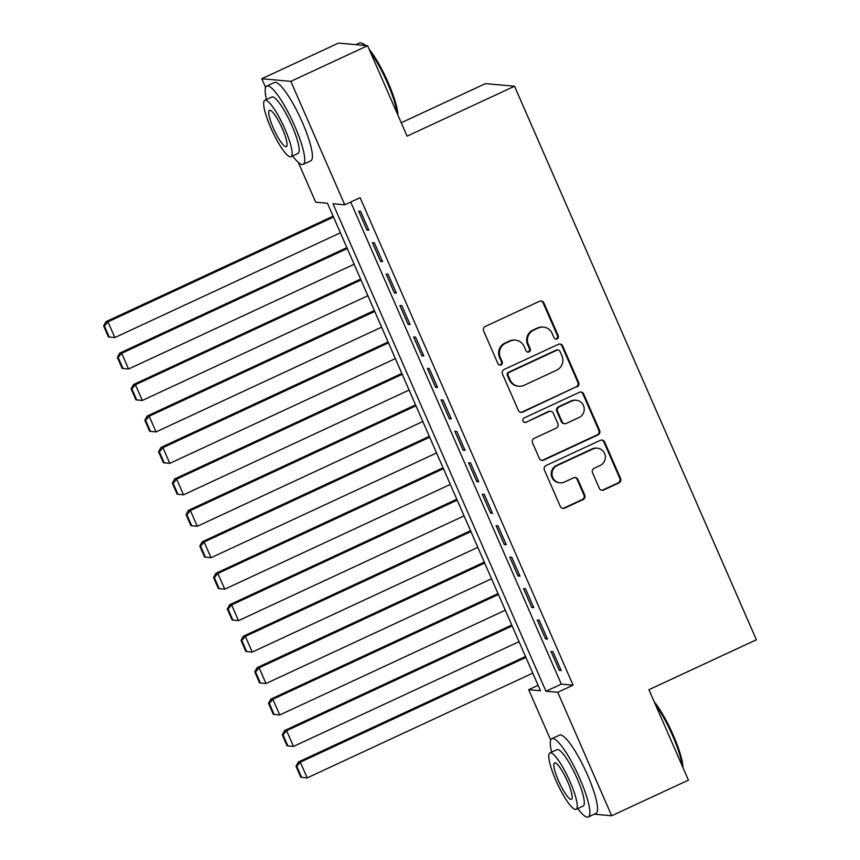 <?xml version="1.0" encoding="UTF-8"?>
<svg xmlns="http://www.w3.org/2000/svg" width="860" height="860" viewBox="0 0 860 860"><rect width="100%" height="100%" fill="white"/><g stroke="black" fill="none" stroke-linecap="round" stroke-linejoin="round"><path stroke-width="1.29" d="M557.076 338.883A2.376 2.311 95.1 0 0 558.237 335.744L543.907 302.946A3.386 3.3 95.1 0 0 539.542 301.258L485.298 326.445A3.386 3.3 95.1 0 0 483.632 330.939L497.972 363.737A2.376 2.311 95.1 0 0 501.025 364.919A2.376 2.311 95.1 0 0 502.186 361.781L500.327 357.534A10.847 10.567 95.1 0 1 505.658 343.172L510.173 341.076A10.847 10.567 95.1 0 1 524.138 346.473L525.997 350.719A2.376 2.311 95.1 0 0 529.05 351.901A2.376 2.311 95.1 0 0 530.212 348.762L528.352 344.516A10.847 10.567 95.1 0 1 533.684 330.154L538.199 328.058A10.847 10.567 95.1 0 1 552.163 333.454L554.012 337.7A2.376 2.311 95.1 0 0 557.076 338.883M555.528 339.023A2.376 2.311 95.1 0 0 557.452 335.669L543.122 302.87A3.386 3.3 95.1 0 0 540.8 300.957M499.477 365.048A2.376 2.311 95.1 0 0 501.401 361.705L499.542 357.459L500.327 357.534M527.502 352.03A2.376 2.311 95.1 0 0 529.427 348.687L527.567 344.441L528.352 344.516M599.334 488.319A3.386 3.3 95.1 0 0 603.698 490.006L618.92 482.933A3.386 3.3 95.1 0 0 620.587 478.45L604.666 442.019A3.386 3.3 95.1 0 0 600.301 440.331L546.068 465.529A3.386 3.3 95.1 0 0 544.401 470.012L560.312 506.443A3.386 3.3 95.1 0 0 564.676 508.131L583.058 499.596A3.386 3.3 95.1 0 0 584.725 495.102L577.909 479.514A3.386 3.3 95.1 0 0 573.545 477.827L564.429 482.062A9.073 8.826 95.1 0 1 552.109 475.333A9.073 8.826 95.1 0 1 557.216 465.539L592.927 448.963A9.073 8.826 95.1 0 1 605.246 455.692A9.073 8.826 95.1 0 1 600.14 465.475L594.196 468.238A3.386 3.3 95.1 0 0 592.529 472.731L599.334 488.319M265.6 87.516L261.762 78.744L338.517 43.097L367.585 45.72L407.081 136.138L514.538 86.236L756.381 639.786L648.924 689.688L688.43 780.117L611.686 815.764L594.303 814.194M367.585 45.72L290.831 81.367L344.763 204.809L332.981 203.745L545.96 691.246L557.753 692.311L611.686 815.764M350.708 202.057L561.311 684.119L573.093 685.183L360.114 197.682L344.763 204.809M573.093 685.183L557.753 692.311M576.974 386.925A3.386 3.3 95.1 0 0 578.64 382.442L562.72 346.01A3.386 3.3 95.1 0 0 558.355 344.322L504.121 369.51A3.386 3.3 95.1 0 0 502.455 374.003L518.365 410.424A3.386 3.3 95.1 0 0 522.729 412.112L576.189 386.849A3.386 3.3 95.1 0 0 577.855 382.367L561.935 345.935A3.386 3.3 95.1 0 0 559.613 344.021M583.693 394.02L599.613 430.441A3.386 3.3 95.1 0 1 597.947 434.934L543.703 460.121A3.386 3.3 95.1 0 1 539.338 458.434L532.534 442.846A3.386 3.3 95.1 0 1 534.189 438.353L556.194 428.14A3.386 3.3 95.1 0 0 557.861 423.658L553.335 413.316A3.386 3.3 95.1 0 0 548.981 411.628L526.073 422.26A2.376 2.311 95.1 0 1 522.848 420.497A2.376 2.311 95.1 0 1 524.181 417.938L579.328 392.332A3.386 3.3 95.1 0 1 583.693 394.02L582.908 393.944L598.829 430.376L599.613 430.441M368.843 230.19L360.598 211.323L358.642 211.141L366.887 230.018L368.843 230.19M382.582 261.644L374.347 242.778L372.38 242.595L380.625 261.472L382.582 261.644M396.331 293.099L388.086 274.222L386.118 274.05L394.364 292.916L396.331 293.099M410.069 324.553L401.824 305.676L399.857 305.504L408.102 324.37L410.069 324.553M423.808 355.997L415.563 337.131L413.606 336.948L421.841 355.825L423.808 355.997M437.546 387.452L429.301 368.585L427.345 368.402L435.59 387.279L437.546 387.452M451.296 418.906L443.05 400.029L441.083 399.857L449.329 418.723L451.296 418.906M465.034 450.361L456.789 431.483L454.822 431.312L463.067 450.178L465.034 450.361M478.773 481.804L470.527 462.938L468.56 462.755L476.805 481.632L478.773 481.804M492.511 513.259L484.266 494.392L482.31 494.21L490.555 513.087L492.511 513.259M506.26 544.713L498.015 525.836L496.048 525.664L504.293 544.53L506.26 544.713M519.999 576.157L511.754 557.291L509.786 557.119L518.032 575.985L519.999 576.157M533.737 607.611L525.492 588.745L523.525 588.562L531.77 607.439L533.737 607.611M547.476 639.066L539.231 620.2L537.274 620.017L545.519 638.894L547.476 639.066M551.013 651.471L559.258 670.338L561.214 670.52L552.969 651.643L551.013 651.471M514.538 86.236L485.47 83.614L401.233 122.743M261.762 78.744L290.831 81.367M550.722 740.137L528.685 689.698L540.467 690.752L327.477 203.25L315.695 202.197L298.302 162.379M538.091 685.323L528.685 689.698M561.311 684.119L545.96 691.246M366.887 230.018L368.445 229.287M380.625 261.472L382.195 260.741M394.364 292.916L395.933 292.196M408.102 324.37L409.672 323.639M421.841 355.825L423.41 355.094M435.59 387.279L437.16 386.548M449.329 418.723L450.898 418.003M463.067 450.178L464.637 449.447M476.805 481.632L478.375 480.901M490.555 513.087L492.124 512.356M504.293 544.53L505.863 543.81M518.032 575.985L519.601 575.254M531.77 607.439L533.34 606.708M545.519 638.894L547.078 638.163M559.258 670.338L560.827 669.617M543.498 327.133L542.703 327.058A10.847 10.567 95.1 0 0 537.414 327.983L538.199 328.058M527.567 344.441A10.847 10.567 95.1 0 1 532.899 330.089L537.414 327.983M515.473 340.151L514.678 340.076A10.847 10.567 95.1 0 0 509.389 341.001L510.173 341.076M499.542 357.459A10.847 10.567 95.1 0 1 504.874 343.108L509.389 341.001M520.687 412.348A3.386 3.3 95.1 0 0 521.945 412.048L576.189 386.849M559.989 351.364A2.376 2.311 95.1 0 0 556.936 350.181L509.324 372.294A2.376 2.311 95.1 0 0 508.152 375.433L510.109 379.916A10.847 10.567 95.1 0 0 524.073 385.312L556.613 370.198A10.847 10.567 95.1 0 0 561.946 355.836L559.989 351.364M558.086 349.977L557.301 349.912A2.376 2.311 95.1 0 0 556.151 350.117L556.936 350.181M518.784 386.237L518 386.172A10.847 10.567 95.1 0 1 509.324 379.84L507.368 375.368A2.376 2.311 95.1 0 1 508.539 372.229L556.151 350.117M541.66 460.358A3.386 3.3 95.1 0 0 542.918 460.057L597.163 434.859A3.386 3.3 95.1 0 0 598.829 430.376M550.626 411.338L549.841 411.263A3.386 3.3 95.1 0 0 548.185 411.553L526.073 422.26M524.525 422.389A2.376 2.311 95.1 0 0 525.288 422.195M579.016 417.541A9.073 8.826 95.1 0 0 576.221 400.244A9.073 8.826 95.1 0 0 571.803 401.018L559.226 406.866A3.386 3.3 95.1 0 0 557.559 411.349L562.074 421.69A3.386 3.3 95.1 0 0 566.439 423.378L579.016 417.541M576.221 400.244L575.437 400.179A9.073 8.826 95.1 0 0 571.018 400.954L571.803 401.018M564.784 423.668L563.999 423.604A3.386 3.3 95.1 0 1 561.29 421.626L556.775 411.284A3.386 3.3 95.1 0 1 558.441 406.791L571.018 400.954M582.908 393.944A3.386 3.3 95.1 0 0 580.586 392.031M597.345 448.189L596.561 448.114A9.073 8.826 95.1 0 0 592.142 448.888L592.927 448.963M560.01 482.836L559.226 482.761A9.073 8.826 95.1 0 1 556.431 465.475L592.142 448.888M562.634 508.357A3.386 3.3 95.1 0 0 563.891 508.056L582.274 499.52A3.386 3.3 95.1 0 0 583.94 495.037L577.125 479.439A3.386 3.3 95.1 0 0 574.803 477.526M601.656 490.232A3.386 3.3 95.1 0 0 602.914 489.931L618.136 482.868A3.386 3.3 95.1 0 0 619.802 478.375L603.881 441.954A3.386 3.3 95.1 0 0 601.559 440.03M333.121 216.172L105.995 321.661L107.962 321.844L333.519 217.075M340.388 232.802L114.831 337.561L108.435 336.937L109.22 337.002L104.404 325.994L103.619 325.929L108.435 336.937M104.404 325.994L107.962 321.844L114.831 337.561L109.22 337.002M103.619 325.929L105.995 321.661M364.833 45.472A43.172 8.589 -114.9 0 0 361.437 43.086L362.748 43.591A42.14 8.385 65.1 0 1 365.65 45.548M369.123 49.246A42.14 8.385 65.1 0 1 388.172 82.592A42.14 8.385 65.1 0 1 397.89 115.1M397.234 113.595A43.172 8.589 -114.9 0 0 387.484 83.044A43.172 8.589 -114.9 0 0 370.241 51.815M361.437 43.086A43.172 8.589 -114.9 0 0 359.48 43L355.9 44.666M292.637 155.918A43.172 8.589 -114.9 0 0 303.139 164.378A43.172 8.589 -114.9 0 0 294.765 126.108A43.172 8.589 -114.9 0 0 266.761 86.064A43.172 8.589 -114.9 0 0 266.45 99.534M303.139 164.378L310.815 160.809A43.172 8.589 -114.9 0 0 302.44 122.539A43.172 8.589 -114.9 0 0 274.437 82.495L266.761 86.064M264.794 100.308L271.857 97.029A31.089 6.181 65.1 0 1 292.024 125.85A31.089 6.181 65.1 0 1 298.044 153.413L290.981 156.692A31.089 6.181 -114.9 0 0 284.961 129.14A31.089 6.181 -114.9 0 0 264.794 100.308A31.089 6.181 -114.9 0 0 270.825 127.86A31.089 6.181 -114.9 0 0 290.981 156.692M273.329 128.086A20.038 3.988 -114.9 0 0 286.326 146.662A20.038 3.988 -114.9 0 0 282.445 128.903A20.038 3.988 -114.9 0 0 269.449 110.327A20.038 3.988 -114.9 0 0 273.329 128.086M654.245 701.878A42.14 8.385 65.1 0 1 673.294 735.214A42.14 8.385 65.1 0 1 683.012 767.722M682.356 766.217A43.172 8.589 -114.9 0 0 672.606 735.665A43.172 8.589 -114.9 0 0 655.374 704.447M577.759 808.55A43.172 8.589 -114.9 0 0 588.261 817A43.172 8.589 -114.9 0 0 579.898 778.73A43.172 8.589 -114.9 0 0 551.884 738.686A43.172 8.589 -114.9 0 0 551.572 752.156M588.261 817L595.937 813.431A43.172 8.589 -114.9 0 0 587.573 775.161A43.172 8.589 -114.9 0 0 559.559 735.117L551.884 738.686M549.916 752.93L556.979 749.651A31.089 6.181 65.1 0 1 577.146 778.483A31.089 6.181 65.1 0 1 583.166 806.035L576.103 809.314A31.089 6.181 -114.9 0 0 570.083 781.761A31.089 6.181 -114.9 0 0 549.916 752.93A31.089 6.181 -114.9 0 0 555.947 780.482A31.089 6.181 -114.9 0 0 576.103 809.314M558.462 780.708A20.038 3.988 -114.9 0 0 571.448 799.295A20.038 3.988 -114.9 0 0 567.568 781.536A20.038 3.988 -114.9 0 0 554.571 762.949A20.038 3.988 -114.9 0 0 558.462 780.708M346.87 247.626L119.733 353.116L121.701 353.288L347.257 248.529M354.137 264.256L128.57 369.015L122.174 368.392L122.958 368.456L118.153 357.448L117.368 357.384L122.174 368.392M118.153 357.448L121.701 353.288L128.57 369.015L122.958 368.456M117.368 357.384L119.733 353.116M360.609 279.081L133.472 384.57L135.439 384.742L361.006 279.984M367.876 295.711L142.308 400.47L135.912 399.835L136.697 399.911L131.892 388.903L131.107 388.827L135.912 399.835M131.892 388.903L135.439 384.742L142.308 400.47L136.697 399.911M131.107 388.827L133.472 384.57M374.347 310.524L147.221 416.014L149.178 416.197L374.745 311.438M381.614 327.155L156.047 431.924L149.651 431.29L150.446 431.365L145.63 420.357L144.846 420.282L149.651 431.29M145.63 420.357L149.178 416.197L156.047 431.924L150.446 431.365M144.846 420.282L147.221 416.014M388.086 341.979L160.96 447.469L162.927 447.651L388.483 342.882M395.353 358.609L169.796 463.368L163.4 462.744L164.185 462.809L159.369 451.801L158.584 451.737L163.4 462.744M159.369 451.801L162.927 447.651L169.796 463.368L164.185 462.809M158.584 451.737L160.96 447.469M401.835 373.433L174.698 478.923L176.666 479.095L402.222 374.337M409.091 390.064L183.535 494.822L177.138 494.199L177.923 494.263L173.118 483.255L172.333 483.191L177.138 494.199M173.118 483.255L176.666 479.095L183.535 494.822L177.923 494.263M172.333 483.191L174.698 478.923M415.573 404.888L188.437 510.378L190.404 510.55L415.971 405.791M422.84 421.518L197.273 526.277L190.877 525.643L191.662 525.718L186.856 514.71L186.072 514.635L190.877 525.643M186.856 514.71L190.404 510.55L197.273 526.277L191.662 525.718M186.072 514.635L188.437 510.378M429.312 436.332L202.186 541.822L204.142 542.004L429.71 437.245M436.579 452.962L211.012 557.731L204.615 557.097L205.4 557.172L200.595 546.164L199.81 546.089L204.615 557.097M200.595 546.164L204.142 542.004L211.012 557.731L205.4 557.172M199.81 546.089L202.186 541.822M443.05 467.786L215.924 573.276L217.881 573.459L443.448 468.689M450.317 484.416L224.761 589.175L218.365 588.552L219.15 588.616L214.333 577.608L213.549 577.544L218.365 588.552M214.333 577.608L217.881 573.459L224.761 589.175L219.15 588.616M213.549 577.544L215.924 573.276M456.789 499.241L229.663 604.73L231.63 604.903L457.187 500.144M464.056 515.871L238.5 620.63L232.103 620.006L232.888 620.071L228.083 609.063L227.287 608.998L232.103 620.006M228.083 609.063L231.63 604.903L238.5 620.63L232.888 620.071M227.287 608.998L229.663 604.73M470.538 530.695L243.401 636.185L245.369 636.357L470.925 531.598M477.805 547.325L252.238 652.084L245.842 651.45L246.626 651.525L241.821 640.517L241.036 640.442L245.842 651.45M241.821 640.517L245.369 636.357L252.238 652.084L246.626 651.525M241.036 640.442L243.401 636.185M484.277 562.139L257.14 667.629L259.107 667.812L484.674 563.053M491.544 578.769L265.976 683.539L259.58 682.904L260.365 682.98L255.56 671.972L254.775 671.896L259.58 682.904M255.56 671.972L259.107 667.812L265.976 683.539L260.365 682.98M254.775 671.896L257.14 667.629M498.015 593.593L270.889 699.083L272.846 699.255L498.413 594.496M505.282 610.224L279.726 714.982L273.329 714.359L274.114 714.423L269.298 703.415L268.513 703.351L273.329 714.359M269.298 703.415L272.846 699.255L279.726 714.982L274.114 714.423M268.513 703.351L270.889 699.083M511.754 625.048L284.628 730.538L286.595 730.71L512.151 625.951M519.021 641.678L293.464 746.437L287.068 745.813L287.853 745.878L283.037 734.87L282.252 734.805L287.068 745.813M283.037 734.87L286.595 730.71L293.464 746.437L287.853 745.878M282.252 734.805L284.628 730.538M525.503 656.503L298.366 761.992L300.333 762.164L525.89 657.405M532.759 673.133L307.203 777.891L300.806 777.257L301.591 777.332L296.786 766.324L296.001 766.249L300.806 777.257M296.786 766.324L300.333 762.164L307.203 777.891L301.591 777.332M296.001 766.249L298.366 761.992M557.452 335.669L558.237 335.744M501.401 361.705L502.186 361.781M529.427 348.687L530.212 348.762M532.899 330.089L533.684 330.154M504.874 343.108L505.658 343.172M543.122 302.87L543.907 302.946M521.945 412.048L522.729 412.112M561.935 345.935L562.72 346.01M577.855 382.367L578.64 382.442M508.539 372.229L509.324 372.294M507.368 375.368L508.152 375.433M509.324 379.84L510.109 379.916M597.163 434.859L597.947 434.934M542.918 460.057L543.703 460.121M548.185 411.553L548.981 411.628M558.441 406.791L559.226 406.866M556.775 411.284L557.559 411.349M561.29 421.626L562.074 421.69M556.431 465.475L557.216 465.539M577.125 479.439L577.909 479.514M583.94 495.037L584.725 495.102M582.274 499.52L583.058 499.596M563.891 508.056L564.676 508.131M603.881 441.954L604.666 442.019M619.802 478.375L620.587 478.45M618.136 482.868L618.92 482.933M602.914 489.931L603.698 490.006"/></g></svg>
